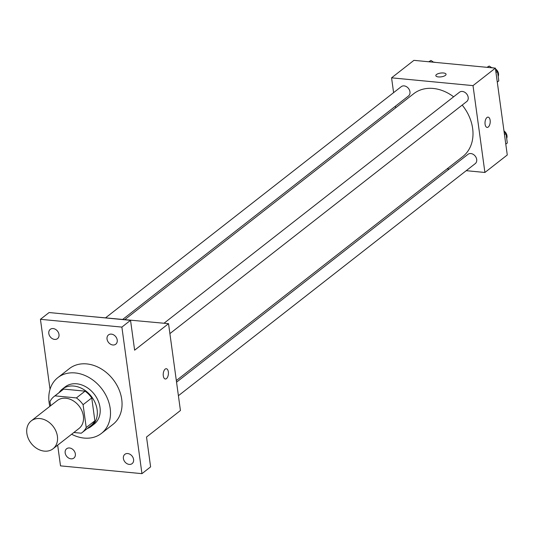 <?xml version="1.0" encoding="UTF-8"?>
<svg xmlns="http://www.w3.org/2000/svg" width="534" height="534" viewBox="0 0 534 534"><rect width="100%" height="100%" fill="white"/><g stroke="black" fill="none" stroke-linecap="round" stroke-linejoin="round"><path stroke-width="0.8" d="M39.903 418.556A17.695 13.871 52 0 1 55.93 431.112A17.695 13.871 52 0 1 53.033 448.78A17.695 13.871 52 0 1 31.206 443.387A17.695 13.871 52 0 1 31.232 420.899A17.695 13.871 52 0 1 39.903 418.556M31.232 420.899L57.205 400.593A17.695 13.871 52 0 1 65.876 398.251A17.695 13.871 52 0 1 81.902 410.806A17.695 13.871 52 0 1 79.005 428.475L53.033 448.78M85.06 391.148A22.842 17.902 52 0 1 91.741 397.923L94.872 420.772L86.214 427.54L83.084 404.692A22.842 17.902 52 0 0 76.402 397.917L85.06 391.148L63.633 389.099A22.842 17.902 52 0 0 62.698 389.773L54.041 396.542A22.842 17.902 52 0 0 49.996 401.528L50.583 405.773M73.866 432.493L81.235 433.201A22.842 17.902 52 0 0 82.176 432.527A22.842 17.902 52 0 0 86.214 427.54M76.402 397.917L54.975 395.868A22.842 17.902 52 0 0 54.041 396.542M91.741 397.923L83.084 404.692M63.633 389.099L54.975 395.868M94.872 420.772A22.842 17.902 52 0 1 90.833 425.758L82.176 432.527M87.175 428.615A23.596 18.49 -128 0 0 91.294 426.352A23.596 18.49 -128 0 0 97.128 409.711A23.596 18.49 -128 0 0 83.251 389.239A23.596 18.49 -128 0 0 62.231 389.179A23.596 18.49 -128 0 0 59.04 392.63M62.231 389.179L65.121 386.923A23.596 18.49 52 0 1 76.676 383.799A23.596 18.49 52 0 1 100.012 407.455A23.596 18.49 52 0 1 94.184 424.096L91.294 426.352M49.829 406.361A35.391 27.735 52 0 1 57.852 377.625A35.391 27.735 52 0 1 75.187 372.939A35.391 27.735 52 0 1 107.241 398.05A35.391 27.735 52 0 1 101.447 433.388A35.391 27.735 52 0 1 71.623 434.242M57.852 377.625L69.393 368.6A35.391 27.735 52 0 1 86.735 363.914A35.391 27.735 52 0 1 118.788 389.019A35.391 27.735 52 0 1 112.994 424.363L101.447 433.388M65.168 452.919A5.901 4.626 52 0 1 66.623 448.76A5.901 4.626 52 0 1 73.899 450.562A5.901 4.626 52 0 1 73.892 458.052A5.901 4.626 52 0 1 68.639 458.038A5.901 4.626 52 0 1 65.168 452.919M48.808 333.503A5.901 4.626 52 0 1 50.269 329.344A5.901 4.626 52 0 1 57.545 331.147A5.901 4.626 52 0 1 57.532 338.636A5.901 4.626 52 0 1 52.279 338.623A5.901 4.626 52 0 1 48.808 333.503M107.04 339.07A5.901 4.626 52 0 1 108.495 334.911A5.901 4.626 52 0 1 115.771 336.707A5.901 4.626 52 0 1 115.765 344.203A5.901 4.626 52 0 1 110.511 344.19A5.901 4.626 52 0 1 107.04 339.07M123.401 458.486A5.901 4.626 52 0 1 124.856 454.327A5.901 4.626 52 0 1 132.132 456.123A5.901 4.626 52 0 1 132.125 463.619A5.901 4.626 52 0 1 126.865 463.605A5.901 4.626 52 0 1 123.401 458.486M57.672 445.156L60.509 465.868L141.951 473.651L121.879 327.095L40.437 319.312L50.022 389.299M141.951 473.651L150.608 466.883L146.523 437.032L180.432 410.519L168.537 323.671L134.628 350.184L130.536 320.327L121.879 327.095M165.173 369.114A5.16 2.57 -84.5 0 1 166.314 368.727A5.16 2.57 -84.5 0 1 168.384 374.107A5.16 2.57 -84.5 0 1 165.333 379A5.16 2.57 -84.5 0 1 163.217 374.748A5.16 2.57 -84.5 0 1 165.173 369.114M130.536 320.327L49.095 312.544L40.437 319.312M168.537 323.671L86.762 316.141M166.314 368.727A5.16 2.57 -84.5 0 1 168.384 374.107A5.16 2.57 -84.5 0 1 165.333 379M124.923 319.499L413.676 93.737A39.87 31.252 52 0 1 433.207 88.457A39.87 31.252 52 0 1 453.626 96.808M462.197 105.078A39.87 31.252 52 0 1 462.798 156.562L176.327 380.535M122.847 319.305L408.503 95.966A5.901 4.626 -128 0 0 408.51 88.47A5.901 4.626 -128 0 0 401.234 86.675L105.779 317.67M176.547 382.177L467.971 154.333A5.901 4.626 52 0 1 470.861 153.552A5.901 4.626 52 0 1 476.201 157.737A5.901 4.626 52 0 1 475.24 163.631L178.403 395.707M164.011 323.237L459.467 92.235A5.901 4.626 52 0 1 462.357 91.454A5.901 4.626 52 0 1 467.697 95.639A5.901 4.626 52 0 1 466.729 101.533L169.899 333.61M466.215 170.68L484.905 172.469L473.011 85.62L391.569 77.837L393.598 92.642M395.447 106.173L395.674 107.815M447.078 168.851L449.147 169.051M473.011 85.62L495.372 68.132L507.273 154.98L484.905 172.469M486.961 117.52A5.16 2.57 -84.5 0 1 488.103 117.133A5.16 2.57 -84.5 0 1 490.179 122.52A5.16 2.57 -84.5 0 1 487.121 127.412A5.16 2.57 -84.5 0 1 485.005 123.16A5.16 2.57 -84.5 0 1 486.961 117.52M495.372 68.132L413.93 60.349L391.569 77.837M435.831 75.661A5.16 1.909 172.2 0 1 438.26 73.639A5.16 1.909 172.2 0 1 443.474 72.984A5.16 1.909 172.2 0 1 446.057 74.259A5.16 1.909 172.2 0 1 441.204 76.849A5.16 1.909 172.2 0 1 435.831 75.661A5.16 1.909 172.2 0 1 438.254 73.632A5.16 1.909 172.2 0 1 443.474 72.984A5.16 1.909 172.2 0 1 446.057 74.259M488.103 117.133A5.16 2.57 -84.5 0 1 490.172 122.52A5.16 2.57 -84.5 0 1 487.121 127.412M433.668 62.231L430.998 60.482L428.742 61.764M430.998 60.482L429.289 61.817M433.601 62.191A5.901 4.626 52 0 1 434.429 62.198A5.901 4.626 52 0 1 435.45 62.405M491.894 67.798L489.224 66.049L486.975 67.331M497.281 82.062L498.796 80.881L497.508 71.476L495.665 70.274M497.508 71.476L495.993 72.657M489.224 66.049L487.522 67.377M491.834 67.758A5.901 4.626 52 0 1 492.655 67.765A5.901 4.626 52 0 1 493.683 67.972M495.472 68.853A5.901 4.626 52 0 1 498.175 76.349M505.791 144.16L507.3 142.978L506.012 133.573L504.176 132.365M506.012 133.573L504.503 134.755M503.983 130.95A5.901 4.626 52 0 1 506.679 138.44"/></g></svg>

